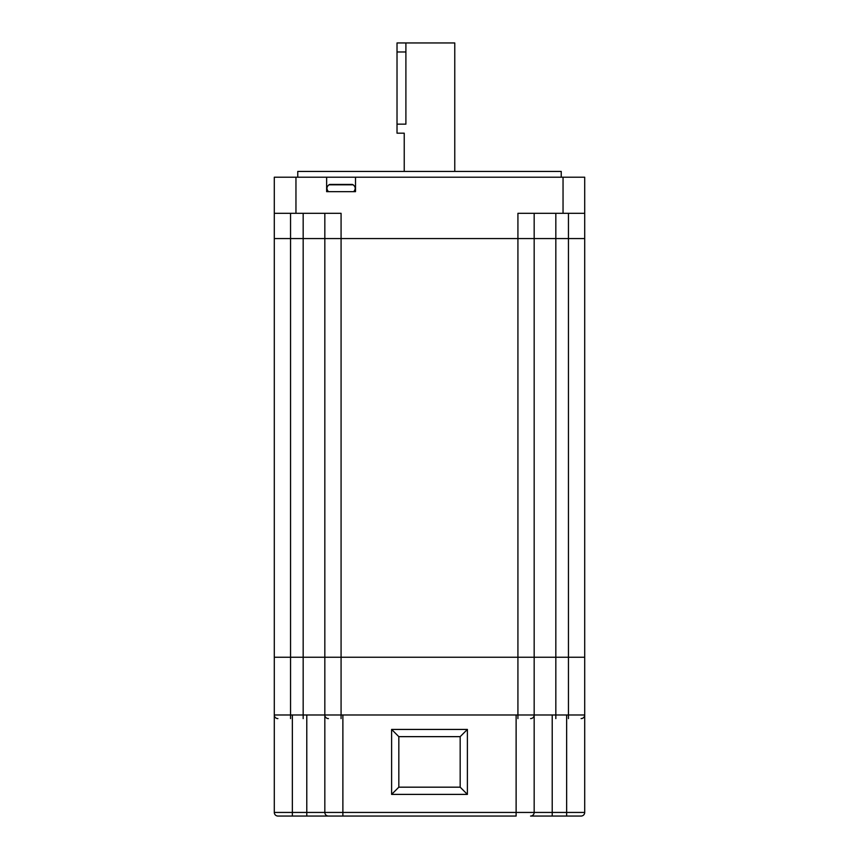 <?xml version="1.0" encoding="UTF-8"?>
<svg xmlns="http://www.w3.org/2000/svg" width="859" height="859" viewBox="0 0 859 859"><rect width="100%" height="100%" fill="white"/><g stroke="black" fill="none" stroke-linecap="round" stroke-linejoin="round"><path stroke-width="1.29" d="M326.635 177.212L355.508 177.212L355.508 191.654L326.635 191.654L326.635 177.212L274.3 177.212L274.3 657.242L584.7 657.242L584.7 812.442A3.608 3.608 0 0 1 581.092 816.05L530.561 816.05A3.608 3.608 0 0 0 534.169 812.442L566.65 812.442L566.65 714.989L552.219 714.989L552.219 816.05M290.546 213.311L290.546 238.566L274.3 238.566L584.7 238.566L584.7 657.242L568.454 657.242L568.454 714.989L584.7 714.989A3.608 3.608 0 0 1 581.092 718.596M534.169 213.311L534.169 657.242L568.454 657.242L568.454 238.566L584.7 238.566L584.7 213.311L517.923 213.311L517.923 238.566L568.454 238.566L568.454 213.311M303.173 213.311L303.173 657.242L290.546 657.242L290.546 714.989L274.3 714.989L274.3 657.242L290.546 657.242L290.546 238.566L324.831 238.566L324.831 657.242L534.169 657.242L534.169 812.442A3.608 3.608 0 0 1 530.561 816.05A3.608 3.608 0 0 0 534.169 812.442L516.119 812.442L516.119 714.989L342.881 714.989L342.881 812.442L516.119 812.442L516.119 816.05L277.908 816.05A3.608 3.608 0 0 1 274.3 812.442L274.3 714.989A3.608 3.608 0 0 0 277.908 718.596M404.235 171.435L404.235 133.177L397.019 133.177L397.019 124.158L405.899 124.158C404.074 135.797 404.074 135.797 405.899 124.158L405.899 42.95L454.765 42.95L454.765 171.435M297.762 177.212L297.762 171.435L561.238 171.435L561.238 177.212M355.508 177.212L584.7 177.212L584.7 213.311M274.3 213.311L341.077 213.311L341.077 238.566L517.923 238.566L517.923 714.989L568.454 714.989L568.454 718.596M324.831 213.311L324.831 238.566L341.077 238.566L341.077 714.989L517.923 714.989L517.923 718.596M290.546 718.596L290.546 714.989L303.173 714.989L303.173 657.242L324.831 657.242L324.831 714.989A3.608 3.608 0 0 0 328.439 718.596M530.561 718.596A3.608 3.608 0 0 0 534.169 714.989M397.019 124.158L397.019 42.95L405.899 42.95M353.704 191.654C355.862 189.066 355.669 186.79 353.146 184.814A1.804 1.804 0 0 0 352.04 184.427L330.114 184.427A1.804 1.804 0 0 0 328.997 184.814C326.474 186.79 326.291 189.066 328.439 191.654M347.39 184.427L337.469 184.427M342.881 816.05L342.881 812.442L324.831 812.442A3.608 3.608 0 0 0 328.439 816.05A3.608 3.608 0 0 1 324.831 812.442L306.781 812.442L306.781 714.989L292.35 714.989L292.35 812.442L306.781 812.442L306.781 816.05L328.439 816.05A3.608 3.608 0 0 1 324.831 812.442L324.831 714.989L341.077 714.989L341.077 718.596M391.607 794.392L391.607 729.431L467.393 729.431L467.393 794.392L391.607 794.392L398.823 787.177L460.177 787.177L460.177 736.646L398.823 736.646L398.823 787.177M391.607 729.431L398.823 736.646M460.177 787.177L467.393 794.392M467.393 729.431L460.177 736.646M584.7 812.442A3.608 3.608 0 0 1 581.092 816.05A3.608 3.608 0 0 0 584.7 812.442L566.65 812.442L566.65 816.05M555.827 213.311L555.827 718.596M563.042 177.212L563.042 213.311M295.958 177.212L295.958 213.311M324.831 714.989L303.173 714.989L303.173 718.596M397.019 51.969L405.899 51.969M353.146 184.814L328.997 184.814M277.908 816.05A3.608 3.608 0 0 1 274.3 812.442L292.35 812.442L292.35 816.05M324.831 812.442A3.608 3.608 0 0 0 328.439 816.05"/></g></svg>
